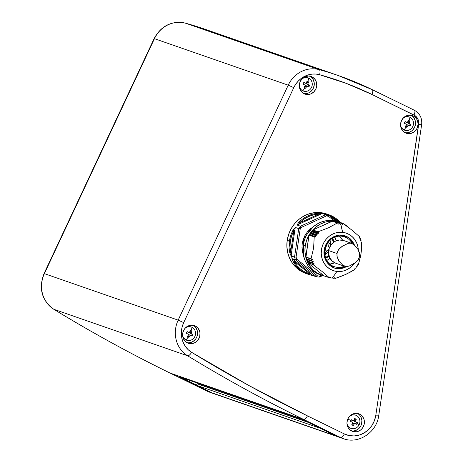 <?xml version="1.0" encoding="UTF-8"?>
<svg xmlns="http://www.w3.org/2000/svg" width="463" height="463" viewBox="0 0 463 463"><rect width="100%" height="100%" fill="white"/><g stroke="black" fill="none" stroke-linecap="round" stroke-linejoin="round"><path stroke-width="0.69" d="M344.339 266.202A15.754 14.608 -70.8 0 1 337.07 267.29A15.754 14.608 -70.8 0 1 334.193 266.63A15.754 14.608 -70.8 0 1 324.806 250.049A15.754 14.608 -70.8 0 1 341.653 236.211A1.169 0.428 -83.3 0 0 341.694 236.217A1.169 0.428 -83.3 0 0 342.238 235.204C337.764 233.994 326.178 237.733 324.146 250.061C322.537 262.44 332.642 268.719 337.313 268.586A1.169 0.428 -83.3 0 0 337.07 267.29A15.754 14.608 -70.8 0 1 333.013 266.156M340.6 222.709A31.507 29.21 109.2 0 0 328.909 214.763A31.507 29.21 109.2 0 0 327.486 214.311L325.003 213.808L328.47 215.011L328.406 216.256L327.329 216.105A1.169 0.428 -83.3 0 0 327.086 214.815A31.507 29.21 109.2 0 0 325.692 214.687L326.247 216.001L301.552 227.31L300.18 229.173L298.728 228.624L294.532 257.098L291.065 255.894L289.757 252.619A31.507 29.21 -70.8 0 1 289.433 241.107L287.205 240.332A31.507 29.21 109.2 0 0 305.968 273.5L308.202 274.275A31.507 29.21 -70.8 0 1 292.963 261.294L292.072 258.626L295.544 259.83A31.507 29.21 -70.8 0 1 294.532 257.098L296.065 257.087L300.18 229.173L296.065 257.087L296.847 259.211L295.544 259.83L316.542 276.776L310.598 274.987M303.392 255.061L303.525 238.595L313.196 226.847L310.586 228.693L307.374 231.911L304.874 235.644L303.155 239.631L302.217 243.613L301.969 247.676L302.472 251.918L303.392 255.061M312.328 259.326L306.871 257.7L306.384 258.782L311.663 260.617L313.254 261.607L307.594 259.818L313.115 261.473L306.384 258.782L313.254 261.607L307.594 259.818L307.148 260.953L312.409 262.781L307.16 260.901L312.438 262.735L313.225 261.774L312.409 262.781L307.282 261.201L314.082 263.702L308.312 261.589L314.064 263.794L308.41 261.925L307.941 262.764L313.191 264.587L307.976 262.677L313.254 264.512L314.007 263.869L313.191 264.587L308.022 262.978L313.191 264.587L308.022 262.978L324.002 275.873L329.239 277.69L322.207 271.578L313.26 264.795L322.207 271.578L329.239 277.69L324.129 275.913M194.842 336.485A7.003 6.494 -70.8 0 1 186.711 340.247A7.003 6.494 -70.8 0 1 186.039 339.964A7.003 6.494 -70.8 0 1 182.601 335.397A7.003 6.494 109.2 0 0 186.039 339.964A11.668 4.346 -63.9 0 0 188.157 337.018A11.129 0.463 -154.9 0 0 187.365 336.636L188.632 334.373L186.317 333.267L187.104 331.577L189.425 332.683L190.334 330.298A11.129 0.463 25.1 0 1 191.126 330.686A11.668 4.346 -63.9 0 0 191.977 327.295A7.003 6.494 109.2 0 0 185.078 328.279A7.003 6.494 -70.8 0 1 191.306 327.017A7.003 6.494 -70.8 0 1 191.977 327.295A11.668 4.346 116.1 0 1 191.126 330.686A11.129 0.463 25.1 0 1 191.89 331.062A11.633 4.329 116.1 0 1 190.982 333.447A11.633 0.486 25.1 0 1 192.944 334.431A11.129 4.144 116.1 0 1 192.151 336.121A11.633 0.486 -154.9 0 0 190.189 335.137A11.633 4.329 116.1 0 1 188.921 337.394A11.129 0.463 -154.9 0 0 188.157 337.018A11.129 0.463 -154.9 0 0 187.365 336.636A11.633 4.329 -63.9 0 0 188.632 334.373A11.633 0.486 -154.9 0 0 186.317 333.267A11.129 4.144 -63.9 0 0 187.104 331.577A11.633 0.486 25.1 0 1 189.425 332.683L187.064 331.67L189.425 332.683A11.633 4.329 -63.9 0 0 190.334 330.298A11.129 0.463 25.1 0 1 191.126 330.686A11.129 0.463 25.1 0 1 191.89 331.062L190.305 330.397L191.89 331.062L190.982 333.447L190.015 333.111L191.103 330.79L190.015 333.111L192.944 334.431L190.015 333.111L192.944 334.431L192.562 335.281L192.151 336.121L189.222 334.801L190.189 335.137L188.921 337.394A11.129 0.463 -154.9 0 0 188.157 337.018A11.668 4.346 116.1 0 1 186.039 339.964A7.003 6.494 109.2 0 0 194.842 336.485A7.003 6.494 109.2 0 0 191.977 327.295A7.003 6.494 -70.8 0 1 194.842 336.485M182.688 336.248A7.003 6.494 109.2 0 0 186.543 340.189A7.003 6.494 109.2 0 0 186.624 340.218M311.558 87.328A7.003 6.494 -70.8 0 1 303.421 91.084A7.003 6.494 -70.8 0 1 302.756 90.806A7.003 6.494 -70.8 0 1 299.318 86.234A7.003 6.494 109.2 0 0 302.756 90.806A11.668 4.346 -63.9 0 0 304.874 87.86A11.129 0.463 -154.9 0 0 304.081 87.472L305.349 85.215L303.028 84.104L303.821 82.414L306.141 83.525L307.05 81.141A11.129 0.463 25.1 0 1 307.843 81.523A11.668 4.346 -63.9 0 0 308.688 78.137A7.003 6.494 109.2 0 0 301.789 79.115A7.003 6.494 -70.8 0 1 308.022 77.859A7.003 6.494 -70.8 0 1 308.688 78.137A11.668 4.346 116.1 0 1 307.843 81.523A11.129 0.463 25.1 0 1 308.607 81.899A11.633 4.329 116.1 0 1 307.692 84.283A11.633 0.486 25.1 0 1 309.66 85.273A11.129 4.144 116.1 0 1 308.867 86.957A11.633 0.486 -154.9 0 0 306.905 85.973A11.633 4.329 116.1 0 1 305.638 88.236A11.129 0.463 -154.9 0 0 304.874 87.86A11.129 0.463 -154.9 0 0 304.081 87.472A11.633 4.329 -63.9 0 0 305.349 85.215A11.633 0.486 -154.9 0 0 303.028 84.104A11.129 4.144 -63.9 0 0 303.821 82.414A11.633 0.486 25.1 0 1 306.141 83.525L303.78 82.507L306.141 83.525A11.633 4.329 -63.9 0 0 307.05 81.141A11.129 0.463 25.1 0 1 307.843 81.523A11.129 0.463 25.1 0 1 308.607 81.899L307.015 81.233L308.607 81.899L307.692 84.283L306.732 83.948L307.82 81.627L306.732 83.948L309.66 85.273L306.732 83.948L309.66 85.273L309.278 86.118L308.867 86.957L305.939 85.638L306.905 85.973L305.638 88.236A11.129 0.463 -154.9 0 0 304.874 87.86A11.668 4.346 116.1 0 1 302.756 90.806A7.003 6.494 109.2 0 0 311.558 87.328A7.003 6.494 109.2 0 0 308.688 78.137A7.003 6.494 -70.8 0 1 311.558 87.328M299.399 87.09A7.003 6.494 109.2 0 0 303.259 91.026A7.003 6.494 109.2 0 0 303.34 91.055M412.805 126.457A7.003 6.494 -70.8 0 1 404.668 130.219A7.003 6.494 -70.8 0 1 404.002 129.941A7.003 6.494 -70.8 0 1 400.564 125.369A7.003 6.494 109.2 0 0 404.002 129.941A11.668 4.346 -63.9 0 0 406.12 126.995A11.129 0.463 -154.9 0 0 405.328 126.607L406.595 124.344L404.274 123.239L405.067 121.549L407.382 122.654L408.297 120.27A11.129 0.463 25.1 0 1 409.089 120.658A11.668 4.346 -63.9 0 0 409.934 117.272A7.003 6.494 109.2 0 0 403.036 118.25A7.003 6.494 -70.8 0 1 409.269 116.989A7.003 6.494 -70.8 0 1 409.934 117.272A11.668 4.346 116.1 0 1 409.089 120.658A11.129 0.463 25.1 0 1 409.853 121.034A11.633 4.329 116.1 0 1 408.939 123.418A11.633 0.486 25.1 0 1 410.907 124.402A11.129 4.144 116.1 0 1 410.114 126.092A11.633 0.486 -154.9 0 0 408.152 125.108A11.633 4.329 116.1 0 1 406.884 127.366A11.129 0.463 -154.9 0 0 406.12 126.995A11.129 0.463 -154.9 0 0 405.328 126.607A11.633 4.329 -63.9 0 0 406.595 124.344A11.633 0.486 -154.9 0 0 404.274 123.239A11.129 4.144 -63.9 0 0 405.067 121.549A11.633 0.486 25.1 0 1 407.382 122.654L405.027 121.642L407.382 122.654A11.633 4.329 -63.9 0 0 408.297 120.27A11.129 0.463 25.1 0 1 409.089 120.658A11.129 0.463 25.1 0 1 409.853 121.034L408.262 120.368L409.853 121.034L408.939 123.418L407.978 123.083L409.066 120.762L407.978 123.083L410.907 124.402L407.978 123.083L410.907 124.402L410.525 125.253L410.114 126.092L407.185 124.773L408.152 125.108L406.884 127.366A11.129 0.463 -154.9 0 0 406.12 126.995A11.668 4.346 116.1 0 1 404.002 129.941A7.003 6.494 109.2 0 0 412.805 126.457A7.003 6.494 109.2 0 0 409.934 117.272A7.003 6.494 -70.8 0 1 412.805 126.457M400.645 126.22A7.003 6.494 109.2 0 0 404.506 130.161A7.003 6.494 109.2 0 0 404.587 130.19M351.44 428.512L350.41 428.136A7.003 6.494 -70.8 0 1 346.972 423.564A7.003 6.494 109.2 0 0 350.41 428.136A7.003 6.494 109.2 0 0 359.213 424.658A7.003 6.494 109.2 0 0 356.342 415.467A7.003 6.494 -70.8 0 1 359.213 424.658A7.003 6.494 -70.8 0 1 351.081 428.414A7.003 6.494 -70.8 0 1 350.41 428.136L350.242 428.078A7.003 6.494 109.2 0 0 350.913 428.356A7.003 6.494 109.2 0 0 350.995 428.385M351.272 421.712L350.682 421.434A11.129 4.144 -63.9 0 0 351.093 420.595A11.668 0.486 -154.9 0 0 347.788 419.061A11.668 0.486 25.1 0 1 351.093 420.595A11.129 4.144 -63.9 0 0 351.475 419.744A11.633 0.486 25.1 0 1 353.796 420.855A11.633 4.329 -63.9 0 0 354.704 418.471A11.129 0.463 25.1 0 1 356.261 419.229A11.633 4.329 116.1 0 1 355.352 421.614A11.633 0.486 25.1 0 1 357.314 422.597A11.129 4.144 116.1 0 1 356.932 423.448A11.129 4.144 116.1 0 1 356.522 424.287L354.56 423.304L353.292 425.566L351.735 424.803L353.003 422.545L351.272 421.712M359.213 424.658A11.668 0.486 -154.9 0 0 356.932 423.448A11.129 4.144 116.1 0 1 356.522 424.287A11.633 0.486 -154.9 0 0 354.56 423.304A11.633 4.329 116.1 0 1 353.292 425.566A11.129 0.463 -154.9 0 0 351.735 424.803A11.633 4.329 -63.9 0 0 353.003 422.545A11.633 0.486 -154.9 0 0 350.682 421.434A11.129 4.144 -63.9 0 0 351.093 420.595A11.129 4.144 -63.9 0 0 351.475 419.744L353.796 420.855L351.434 419.837L353.796 420.855L354.704 418.471L355.497 418.853L354.675 418.564L356.261 419.229L355.352 421.614L354.386 421.278L355.474 418.957L354.386 421.278L357.314 422.597A11.129 4.144 116.1 0 1 356.932 423.448A11.668 0.486 25.1 0 1 359.213 424.658M332 238.653A13.421 12.443 -70.8 0 1 333.238 242.531A13.421 12.443 -70.8 0 0 332 238.653M330.165 240.592A13.421 12.443 109.2 0 0 330.067 240.187A13.421 12.443 -70.8 0 1 330.165 240.592L330.513 244.024A13.421 12.443 109.2 0 0 330.165 240.592L329.806 240.436L330.165 240.592M330.362 245.766A13.421 12.443 109.2 0 0 330.513 244.024A13.421 12.443 -70.8 0 1 330.362 245.766L330.362 245.766A13.421 12.443 -70.8 0 1 330.345 245.882A13.421 12.443 109.2 0 0 330.362 245.766M325.738 258.238A14.584 13.525 109.2 0 0 329.043 255.97L325.738 258.238M328.84 255.182A13.421 12.443 -70.8 0 1 325.466 257.463A13.421 12.443 -70.8 0 0 328.84 255.182M336.121 240.806A17.154 15.904 109.2 0 0 334.917 237.12L336.04 240.413M339.663 236.408L342.585 240.216A15.754 14.608 109.2 0 0 339.373 236.147M337.07 267.29A1.169 0.428 96.7 0 1 337.313 268.586L346.625 266.671L343.245 268.089L340.201 268.638L337.313 268.586L334.512 267.973L331.734 266.74L329.164 264.865L326.982 262.399L325.344 259.494L324.337 256.334L324.146 250.061L326.149 244.047L328.035 241.229L330.46 238.798L333.279 236.923L336.312 235.702L339.35 235.146L342.238 235.204A1.169 0.428 96.7 0 1 341.694 236.217A1.169 0.428 96.7 0 1 341.653 236.211A15.754 14.608 -70.8 0 1 344.536 236.871A15.754 14.608 -70.8 0 1 352.279 243.596M332.845 277.412L331.415 278.043L332.845 277.412L336.89 271.463L340.519 271.503L344.125 270.797L347.557 269.356L350.694 267.249L354.166 263.592A19.84 18.393 -70.8 0 1 336.89 271.463L332.845 277.412L333.291 278.309L334.998 277.597L335.287 278.425L345.919 274.356L354.554 269.634L354.959 268.436L356.001 267.915L356.377 266.624L357.314 266.138L357.639 264.784L358.466 264.315L361.013 253.822L361.661 242.641L360.966 242.184L361.076 240.621L360.283 240.118L360.295 238.509L359.438 238.04L359.427 236.605L352.389 230.487L343.361 223.67L342.817 224.59L341.48 223.328L340.681 224.277L342.661 232.328A19.84 18.393 -70.8 0 1 358.304 249.893M309.597 274.721A31.507 29.21 -70.8 0 1 308.202 274.275L309.602 274.721L310.048 274.137L305.169 272.186L300.678 269.252L296.824 265.455L293.779 261.01L310.048 274.137L293.779 261.01L294.439 260.536L310.708 273.662L310.048 274.137C302.987 271.989 297.564 267.614 293.779 261.01L294.439 260.536L292.072 258.626L292.963 261.294L293.779 261.01L292.963 261.294A31.507 29.21 109.2 0 0 308.173 274.264A31.507 29.21 109.2 0 0 309.597 274.721L313.069 275.572L310.708 273.662L309.602 274.721M316.594 276.781L316.594 276.781A31.507 29.21 109.2 0 0 319.32 277.1L319.464 277.065M332.55 267.174L334.02 266.572L332.567 267.18M333.111 266.254L331.821 266.792M340.299 222.425L338.233 221.708A28.006 25.969 109.2 0 0 303.167 245.135L305.233 245.853A28.006 25.969 -70.8 0 1 340.299 222.425A28.006 25.969 -70.8 0 1 342.921 223.513L340.149 222.373L335.177 221.256L330.05 221.192L324.968 222.199L320.118 224.225L315.691 227.206L311.854 231.014L308.757 235.511L306.523 240.517L305.233 245.853L303.167 245.135A28.006 25.969 109.2 0 0 319.846 274.617L321.912 275.335A28.006 25.969 -70.8 0 1 305.233 245.853L304.932 251.299L305.644 256.652L307.328 261.711L309.926 266.271L313.341 270.166L317.439 273.245L324.644 276.104A28.006 25.969 -70.8 0 1 321.912 275.335M332.336 221.268L312.89 229.949L318.127 231.766L318.579 233.202L316.935 233.329L318.388 233.306L312.768 231.355L312.965 231.054L318.561 232.999L318.04 232.061L312.756 230.227L318.04 232.061L312.756 230.134L318.127 231.766L312.89 229.949L312.965 231.054L318.579 233.202L312.768 231.355L311.663 231.494L316.935 233.329L317.172 235.042L315.563 235.187L310.094 233.555L315.355 235.383L316.999 235.123L311.368 233.167L311.564 232.906L317.19 234.863L316.935 233.329L311.663 231.494L316.721 233.526L311.46 231.76L316.733 233.589L311.46 231.76L311.564 232.906L317.172 235.042L311.368 233.167L310.285 233.352L315.563 235.187L310.094 233.555L315.367 235.459L310.094 233.624L310.251 234.782L315.864 236.738L315.367 235.459L315.83 236.94L310.025 235.059L310.251 234.782L315.725 236.992L310.025 235.059L315.621 237.004L308.983 235.268L314.487 236.894L308.983 235.268L305.788 256.942L311.026 258.759L313.584 248.249L314.221 237.085L313.584 248.249L311.026 258.759L305.788 256.942L311.177 259.008M360.955 242.085L361.076 240.621L360.283 240.118L360.295 238.509L359.438 238.04L359.427 236.605L352.389 230.487L343.448 223.71M335.38 278.408L343.367 275.473L350.578 272.018L354.554 269.634L354.959 268.436L355.949 267.996L356.377 266.624L357.314 266.138L357.691 264.714L358.466 264.315L360.532 256.606L361.36 251.01L361.615 242.467M185.64 327.688L187.046 326.577L190.287 325.298L193.679 325.408L195.276 325.987L193.453 325.356L195.276 325.987A9.335 8.658 -70.8 0 1 199.31 337.764A9.335 8.658 -70.8 0 1 188.256 343.251A9.335 8.658 -70.8 0 1 187.365 342.88A9.335 8.658 -70.8 0 1 183.325 331.109A9.335 8.658 -70.8 0 1 194.385 325.616A9.335 8.658 -70.8 0 1 195.276 325.987L197.956 328.088L199.622 331.155L199.987 332.909L199.727 336.52L198.181 339.813L196.995 341.185L194.026 343.1L192.353 343.575L188.956 343.459L185.918 341.978L183.707 339.344L182.648 335.964L182.914 332.347L184.459 329.054L185.64 327.688L188.065 326.722L191.167 326.971M311.993 76.829L310.169 76.198L311.993 76.829A9.335 8.658 -70.8 0 1 316.026 88.607A9.335 8.658 -70.8 0 1 304.972 94.093A9.335 8.658 -70.8 0 1 304.075 93.723A9.335 8.658 -70.8 0 1 300.041 81.945A9.335 8.658 -70.8 0 1 311.101 76.459A9.335 8.658 -70.8 0 1 311.993 76.829L314.666 78.93L316.333 81.997L316.738 85.562L315.818 89.081L313.711 92.021L310.742 93.937L307.357 94.533L304.075 93.723L301.401 91.622L299.735 88.555L299.329 84.989L300.25 81.471L302.356 78.525L305.331 76.609L308.711 76.013L311.993 76.829M403.603 117.66L405.009 116.549L408.244 115.27L411.642 115.38L413.239 115.964L411.416 115.328L413.239 115.964A9.335 8.658 -70.8 0 1 417.273 127.736A9.335 8.658 -70.8 0 1 406.213 133.228A9.335 8.658 -70.8 0 1 405.322 132.852A9.335 8.658 -70.8 0 1 401.288 121.08A9.335 8.658 -70.8 0 1 412.342 115.588A9.335 8.658 -70.8 0 1 413.239 115.964L415.913 118.059L416.891 119.5L417.95 122.88L417.985 124.692L417.065 128.216L416.144 129.79L413.552 132.268L410.316 133.547L406.919 133.437L403.881 131.949L401.664 129.316L400.611 125.936L400.576 124.125L401.496 120.6L403.603 117.66L406.028 116.693L409.13 116.942M350.011 415.855L352.985 413.939L354.658 413.465L356.365 413.343L359.647 414.159L357.824 413.523L359.647 414.159A9.335 8.658 -70.8 0 1 363.681 425.931A9.335 8.658 -70.8 0 1 352.627 431.423A9.335 8.658 -70.8 0 1 351.735 431.053A9.335 8.658 -70.8 0 1 347.696 419.275A9.335 8.658 -70.8 0 1 358.756 413.789A9.335 8.658 -70.8 0 1 359.647 414.159L362.321 416.26L363.993 419.322L364.358 421.075L364.097 424.693L362.552 427.986L361.366 429.351L359.965 430.463L356.724 431.742L353.327 431.632L350.288 430.144L348.078 427.511L347.019 424.131L346.984 422.32L347.904 418.801L350.011 415.855L352.436 414.889L355.538 415.143M214.768 394.001L335.814 435.88L320.303 428.281L339.02 437.17A28.006 25.969 -70.8 0 1 338.488 436.991A28.006 25.969 -70.8 0 1 335.814 435.88L211.944 392.832L196.428 385.245L197.122 383.769L308.236 422.383L197.122 383.769L196.428 385.245L320.298 428.292L196.428 385.245L211.944 392.832A28.006 25.969 109.2 0 0 214.618 393.949L338.488 436.991M198.152 384.128L198.459 383.468L198.152 384.128M209.982 392.329A28.006 25.969 -70.8 0 1 206.938 391.085A4.665 1.736 116.1 0 1 206.857 391.056M169.875 372.964A4.665 1.736 -63.9 0 0 169.938 372.999C130.259 353.593 91.524 332.341 53.749 309.249A4.665 1.713 -58.6 0 0 53.87 309.307A4.665 1.713 121.4 0 1 53.737 309.243C41.664 300.255 38.429 288.362 44.049 273.569L44.384 273.645L44.049 273.569L154.11 38.608L154.445 38.684A28.006 25.969 -70.8 0 1 185.426 23.162A350.063 324.569 -70.8 0 1 204.987 29.227A350.063 324.569 109.2 0 0 185.426 23.162L319.204 69.653A350.063 324.569 -70.8 0 1 338.766 75.712A350.063 324.569 -70.8 0 1 372.223 89.648A350.063 324.569 109.2 0 0 338.771 75.712A350.063 324.569 109.2 0 0 319.204 69.653L185.426 23.162A28.006 25.969 109.2 0 0 154.445 38.684L154.11 38.608C161.199 25.702 171.623 20.551 185.379 23.15L204.987 29.227L338.766 75.712L372.298 89.677A4.665 1.736 -63.9 0 0 372.223 89.648A4.665 1.736 116.1 0 1 372.298 89.677A4.665 1.736 116.1 0 1 371.899 94.446A4.665 1.736 -63.9 0 0 372.304 89.683L414.402 110.275A4.665 1.736 -63.9 0 0 414.333 110.24A14 12.981 -70.8 0 1 414.478 110.316M44.384 273.645L154.445 38.684L288.223 85.175A28.006 25.969 -70.8 0 1 319.204 69.653A28.006 25.969 109.2 0 0 288.223 85.175L178.162 320.136L44.384 273.645L154.445 38.684L288.223 85.175L178.162 320.136L44.384 273.645A28.006 25.969 109.2 0 0 53.87 309.307A28.006 25.969 -70.8 0 1 44.384 273.645M206.799 391.021A4.665 1.736 -63.9 0 0 206.868 391.056A4.665 1.736 -63.9 0 0 206.938 391.085L211.811 392.78L178.782 376.627L211.811 392.78A28.006 25.969 109.2 0 0 213.507 393.533A28.006 25.969 -70.8 0 1 211.811 392.78L206.938 391.085L170.019 373.033A4.665 1.736 116.1 0 1 169.944 372.999A4.665 1.736 -63.9 0 0 170.019 373.033A1633.62 1514.67 -70.8 0 1 53.87 309.307L187.648 355.798A28.006 25.969 -70.8 0 1 178.162 320.136A28.006 25.969 109.2 0 0 187.648 355.798A1633.62 1514.67 109.2 0 0 303.797 419.519A4.665 1.736 -63.9 0 0 307.426 415.872A1628.956 1510.341 -70.8 0 1 191.613 352.331A4.665 1.713 121.4 0 1 187.648 355.798A4.665 1.713 -58.6 0 0 191.613 352.331A23.335 21.639 -70.8 0 1 183.707 322.613L178.162 320.136L183.707 322.613L293.768 87.652L288.223 85.175L293.768 87.652A23.335 21.639 -70.8 0 1 319.586 74.717A4.665 1.748 -74.7 0 0 319.204 69.653A4.665 1.748 105.3 0 1 319.586 74.717A345.392 320.246 -70.8 0 1 371.899 94.446L414.003 115.038A4.665 1.736 -63.9 0 0 414.402 110.275A4.665 1.736 116.1 0 1 414.003 115.038A9.335 8.658 -70.8 0 1 418.674 124.495A4.665 0.353 8.4 0 0 421.637 124.611A4.665 0.353 -171.6 0 1 418.674 124.495L375.719 415.843L378.375 415.826L375.719 415.843A23.335 21.639 -70.8 0 1 344.345 433.929A4.665 1.736 116.1 0 1 340.716 437.576A28.006 25.969 109.2 0 0 343.76 438.814M421.336 124.425A4.665 0.353 -171.6 0 1 421.643 124.605L378.682 416C376.46 432.535 358.316 444.422 343.396 438.692A28.006 25.969 -70.8 0 1 340.716 437.576L303.797 419.519L170.019 373.033L303.797 419.519L340.716 437.576A4.665 1.736 -63.9 0 0 344.345 433.929L307.426 415.872A4.665 1.736 116.1 0 1 303.797 419.519A1633.62 1514.67 -70.8 0 1 187.648 355.798L53.87 309.307A1633.62 1514.67 109.2 0 0 170.019 373.033L206.938 391.085A28.006 25.969 109.2 0 0 209.617 392.202L169.944 372.999M180.697 377.293L196.526 385.037L180.697 377.293M178.782 376.627L302.814 419.733L178.782 376.627M352.551 425.202L353.593 422.968L354.56 423.304L353.593 422.968L352.551 425.202M355.781 423.917L356.527 422.325L355.781 423.917M406.138 127.001L407.185 124.773L406.138 127.001M409.373 125.716L410.12 124.13L409.373 125.716M304.897 87.872L305.939 85.638L304.897 87.872M308.126 86.587L308.873 84.995L308.126 86.587M188.181 337.029L189.222 334.801L188.181 337.029M191.41 335.744L192.157 334.159L191.41 335.744M351.423 430.891A9.335 8.658 109.2 0 0 361.389 424.583A9.335 8.658 109.2 0 0 357.482 413.459M352.534 431.001L354.247 430.879L357.488 429.6L358.889 428.495L360.995 425.549L361.62 423.83L361.881 420.219L360.827 416.833L359.844 415.398M358.611 414.2L357.17 413.297M347.059 424.415A7.003 6.494 109.2 0 0 350.242 428.078L348.24 426.504L346.984 424.206M405.015 132.696A9.335 8.658 109.2 0 0 414.981 126.387A9.335 8.658 109.2 0 0 411.069 115.264M406.126 132.806L407.839 132.684L411.075 131.405L412.481 130.294L414.588 127.354L415.508 123.829L415.473 122.018L415.103 120.264L413.436 117.203M412.203 116.005L410.756 115.102M405.032 130.317L401.826 128.309L400.576 126.005M303.769 93.561A9.335 8.658 109.2 0 0 313.735 87.258A9.335 8.658 109.2 0 0 309.822 76.129M304.88 93.676L308.265 93.08L309.828 92.27L311.234 91.165L313.341 88.219L314.261 84.7L314.227 82.889L313.173 79.509L312.189 78.068M310.957 76.875L309.515 75.967M303.786 91.182L301.506 90.071L299.329 86.876M302.351 78.519L304.781 77.564L307.883 77.813M187.052 342.718A9.335 8.658 109.2 0 0 197.018 336.416A9.335 8.658 109.2 0 0 193.112 325.286M188.163 342.834L189.876 342.713L193.117 341.434L195.704 338.957L196.625 337.382L197.25 335.658L197.51 332.046L197.145 330.293L195.473 327.225M194.24 326.033L192.799 325.13M187.069 340.346L183.869 338.331L182.619 336.034M421.643 124.605C422.279 118.152 419.866 113.377 414.402 110.275A4.665 1.736 116.1 0 0 414.333 110.24L372.362 89.718M307.426 415.872L344.345 433.929L349.102 435.55L354.137 435.949L359.178 435.098L363.953 433.05L368.201 429.901L371.696 425.833L374.249 421.064L375.719 415.843L418.778 123.042L417.823 118.893L415.172 115.738L371.899 94.446L346.202 83.346L319.586 74.717L315.859 74.068L312.062 74.121L308.294 74.873L304.677 76.302L301.32 78.369L298.322 81.002L295.782 84.127L293.768 87.652L183.707 322.613L182.214 326.67L181.444 330.912L181.415 335.195L182.133 339.373L183.574 343.309L185.686 346.856L188.395 349.895L191.613 352.331L248.805 385.476L307.426 415.872M306.141 273.558L300.938 271.15L296.332 267.689L292.489 263.308L289.566 258.175L287.668 252.485L286.869 246.461L287.205 240.332L288.657 234.336L291.175 228.699L294.653 223.641L298.971 219.352L303.948 216.007L309.406 213.721L315.129 212.592L320.894 212.662L326.67 213.987M341.005 437.714A28.006 25.969 -70.8 0 1 335.843 435.886L340.716 437.576L335.843 435.886A28.006 25.969 109.2 0 0 338.522 436.997L343.396 438.692M335.843 435.886L302.814 419.733L335.843 435.886M334.998 277.597L333.372 278.332L331.93 277.8L333.256 278.263L332.961 277.487M334.078 278.02L335.224 278.419L334.147 277.979L335.148 278.327L335.067 277.638M360.978 242.207L361.551 242.409L361.076 242.323M343.309 223.664L338.146 221.858L343.28 223.67M342.817 224.59L342.493 224.347L342.933 224.497L343.199 223.756L337.805 222.043L343.378 223.675M342.713 224.561L341.653 223.426M358.316 250.182L357.812 246.385L356.62 242.809L354.774 239.574L352.355 236.813L349.455 234.637L346.179 233.12L342.661 232.328L339.032 232.281L335.426 232.993L331.994 234.428L328.857 236.541L326.137 239.238L323.95 242.421L322.364 245.969L321.449 249.748L321.235 253.608L321.739 257.399L322.937 260.982L324.777 264.211L327.196 266.972L330.096 269.153L333.372 270.67L336.89 271.463A19.84 18.393 -70.8 0 1 321.449 249.748A19.84 18.393 -70.8 0 1 342.661 232.328L340.814 224.219L340.409 224.08L340.814 224.219L341.347 223.386L336.069 221.551L341.48 223.328M336.069 221.551L335.739 221.818L336.069 221.551M340.681 224.277L339.506 223.166L340.513 224.185M339.333 223.073L338.661 224.023L338.25 223.884L338.661 224.023L339.194 223.137L333.997 221.262L339.506 223.166M333.921 221.308L333.557 221.627L333.921 221.308M338.389 224.034L337.62 223.102L338.494 224.086M337.307 222.992L328.684 227.709L318.127 231.766L328.684 227.709L337.307 222.992L332.069 221.169L337.62 223.102L332.289 221.204M324.071 275.907L308.022 262.978L308.433 261.728L307.148 261.034L307.6 259.639L306.39 258.991L306.876 257.515L312.49 259.65L311.663 260.617L312.427 259.373M329.401 277.731L330.472 277.152L329.239 277.69M330.825 277.181L331.103 278.003L330.825 277.181M329.795 277.545L331.103 278.003L329.795 277.545M349.548 228.247L343.795 223.965A28.006 25.969 -70.8 0 1 349.542 228.247M305.945 257.191L308.983 235.268L310.193 234.972L310.164 233.421L311.512 233.074L311.483 231.627L312.93 231.251L312.89 229.949L332.22 221.164M338.25 221.713L333.111 220.538L327.989 220.475L322.902 221.482L318.052 223.507L313.625 226.488L309.788 230.296L306.697 234.793L304.457 239.799L303.167 245.135L302.871 250.581L303.578 255.935L305.262 260.993L307.866 265.554L311.281 269.449L315.378 272.528L319.997 274.669M332.098 266.943L333.435 266.37L332.098 266.943M344.704 236.929L343.934 235.505L344.704 236.929M318.903 214.056L299.387 222.992L303.612 219.398L308.439 216.615L313.625 214.815L318.903 214.056L319.383 214.78L299.868 223.716L299.387 222.992L318.903 214.056L319.383 214.78L322.225 213.478L318.66 213.275L318.903 214.056L318.66 213.275A31.507 29.21 109.2 0 0 298.699 222.414L299.387 222.992C304.955 217.483 311.46 214.502 318.903 214.056M293.895 230.464L290.642 252.526L289.988 246.987L290.33 241.269L291.661 235.667L293.895 230.464L294.786 230.626L291.534 252.688L290.642 252.526L293.895 230.464L294.786 230.626L295.261 227.42L293.079 230.059L293.895 230.464L293.079 230.059A31.507 29.21 109.2 0 0 289.433 241.107A31.507 29.21 109.2 0 0 289.757 252.619L290.642 252.526C289.149 244.869 290.237 237.519 293.895 230.464M319.568 276.851L319.586 276.07L321.501 275.19L319.586 276.07L317.433 275.815L316.542 276.776L295.544 259.83L296.847 259.211L296.065 257.087L294.532 257.098L298.728 228.624L300.18 229.173L301.552 227.31L300.499 226.216L301.552 227.31L326.247 216.001L326.033 215.139L325.692 214.687L300.499 226.216A31.507 29.21 109.2 0 0 298.728 228.624L295.261 227.42L291.065 255.894L291.534 252.688L289.757 252.619L291.065 255.894L294.532 257.098A31.507 29.21 109.2 0 0 295.544 259.83L292.072 258.626L313.069 275.572L316.542 276.776L317.433 275.815L296.847 259.211L317.433 275.815L319.586 276.07L319.32 277.1M329.251 215.625L332.411 217.014L336.902 219.948L339.223 222.055L329.251 215.625M328.47 215.011L325.003 213.808L327.486 214.311L327.601 214.71L327.486 214.311A31.507 29.21 -70.8 0 1 328.88 214.757L326.652 213.981A31.507 29.21 109.2 0 0 287.205 240.332L289.433 241.107A31.507 29.21 -70.8 0 1 293.079 230.059L295.261 227.42L298.728 228.624A31.507 29.21 -70.8 0 1 300.499 226.216L297.026 225.012L298.699 222.414A31.507 29.21 -70.8 0 1 318.66 213.275L322.225 213.478L325.692 214.687L322.225 213.478L297.026 225.012L299.868 223.716L298.699 222.414L297.026 225.012L300.499 226.216L325.692 214.687A31.507 29.21 -70.8 0 1 327.086 214.815A31.507 29.21 -70.8 0 1 328.47 215.011L328.62 215.44L328.47 215.011A31.507 29.21 109.2 0 0 327.086 214.815A1.169 0.428 96.7 0 1 327.329 216.105L328.406 216.256L333.829 220.631L328.406 216.256L328.62 215.44M335.941 221.036L328.556 215.081M340.398 222.46L328.88 214.757A31.507 29.21 -70.8 0 1 340.374 222.454M342.238 235.204L345.039 235.812L347.817 237.05L350.393 238.925L352.569 241.385L354.583 245.234L348.703 237.6L342.238 235.204M341.653 236.211A15.754 14.608 -70.8 0 1 345.716 237.345M329.691 263.997A15.754 14.608 109.2 0 0 334.737 262.793M334.737 262.799L330.264 263.956M326.803 260.466A17.154 15.904 109.2 0 0 330.038 258.325L326.803 260.466M333.881 242.039L332.694 238.214A14.584 13.525 109.2 0 1 333.881 242.039M326.612 253.527A13.421 12.443 109.2 0 0 328.649 250.761A13.421 12.443 -70.8 0 1 326.612 253.527L324.899 255.055A13.421 12.443 109.2 0 0 326.612 253.527L325.084 253.082A13.612 12.623 109.2 0 0 327.173 250.24L328.655 250.714L327.173 250.24L325.084 253.082L325.836 253.886L325.084 253.082L326.612 253.527M330.131 243.422A14.781 13.705 109.2 0 0 329.922 240.488L330.131 243.422L330.513 243.573L329.043 243.445L330.513 244.024L329.043 243.445L330.131 243.422M328.226 250.576A14.781 13.705 109.2 0 0 329.147 248.544L328.105 250.796M329.361 247.931A14.781 13.705 109.2 0 0 329.546 247.317L329.361 247.931M324.864 254.824A14.781 13.705 109.2 0 0 325.836 253.886L324.447 255.182M328.522 246.953A13.612 12.623 109.2 0 0 329.043 243.445L328.522 246.953L329.598 247.34L328.522 246.953M356.342 415.467A7.003 6.494 109.2 0 0 349.449 416.445A7.003 6.494 -70.8 0 1 355.677 415.189A7.003 6.494 -70.8 0 1 356.342 415.467M355.596 415.161A7.003 6.494 109.2 0 0 355.509 415.132A7.003 6.494 109.2 0 0 350.04 415.832M409.182 116.965A7.003 6.494 109.2 0 0 409.101 116.931A7.003 6.494 109.2 0 0 403.632 117.631M307.936 77.83A7.003 6.494 109.2 0 0 307.854 77.801A7.003 6.494 109.2 0 0 302.385 78.502M191.225 326.988A7.003 6.494 109.2 0 0 191.138 326.959A7.003 6.494 109.2 0 0 185.669 327.659M301.199 226.847A24.504 22.722 -70.8 0 1 301.199 226.841L299.422 228.884A24.504 22.722 -70.8 0 1 299.422 228.878M288.935 240.934L292.107 259.251A29.754 27.589 109.2 0 1 292.072 259.193M325.269 214.878L327.133 215.526M351.417 243.214L343.72 240.54A12.021 11.141 109.2 0 0 328.672 250.593L336.885 253.446L338.303 249.951L341.804 246.588L347.979 243.37L351.012 243.092L354.247 244.95L357.685 248.851L359.311 252.323L359.618 256.23L358.223 259.772L354.71 263.227L349.189 266.069L345.815 266.636L342.226 264.651L338.852 260.738L337.22 257.312L336.885 253.446L328.672 250.593A12.021 11.141 109.2 0 0 335.831 263.244L345.033 266.445M347.597 266.538L344.628 266.283M345.242 266.514L342.226 264.651L338.852 260.738L336.925 256.056L337.18 252.19L339.055 248.99L342.869 245.888L348.656 243.162L351.677 243.312M343.656 240.517L339.321 240.013L335.062 241.316L331.514 244.227L329.228 248.307L328.545 252.931L329.569 257.399L332.15 261.028L335.895 263.268M351.012 243.092L354.247 244.95L357.685 248.851L359.595 253.597L359.618 256.23L358.854 258.684L355.706 262.475L349.189 266.069M344.536 236.871L341.688 236.217C324.997 233.19 317.89 262.11 334.193 266.63M339.541 235.135L341.989 235.985M214.485 393.897L209.617 392.202M331.884 277.823L333.325 278.321M341.52 223.334L336.277 221.511M334.13 221.262L339.379 223.085M305.927 257.185L311.2 259.014M329.291 277.725L324.065 275.902M331.184 278.072L329.749 277.574M322.705 275.595L319.418 277.094M328.522 215.035L335.964 221.042M316.565 276.781L319.36 277.106"/></g></svg>
